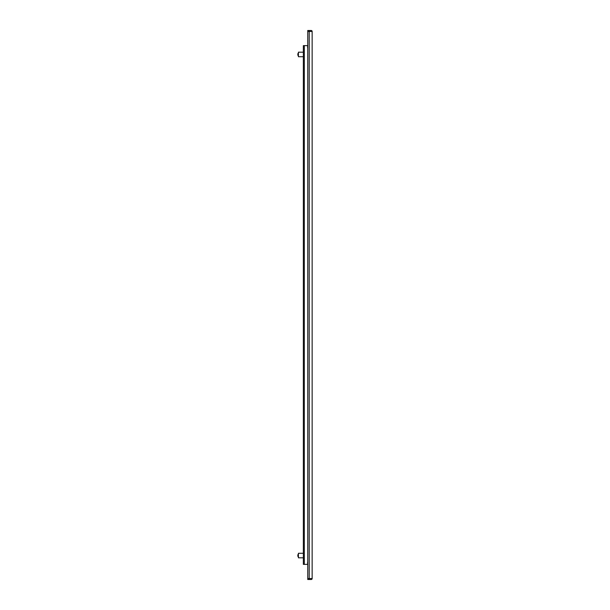 <?xml version="1.0" encoding="UTF-8"?>
<svg xmlns="http://www.w3.org/2000/svg" width="610" height="610" viewBox="0 0 610 610"><rect width="100%" height="100%" fill="white"/><g stroke="black" fill="none" stroke-linecap="round" stroke-linejoin="round"><path stroke-width="0.91" d="M307.753 31.461L307.753 579.5L311.191 579.5L309.461 579.5L309.209 578.539L309.209 31.461L309.461 30.5L311.191 30.5A0.961 0.961 0 0 1 312.152 31.461L312.152 578.539L312.152 31.461L307.753 31.461L307.753 30.5L311.191 30.5A0.961 0.961 0 0 1 312.152 31.461M307.753 578.539L312.152 578.539A0.961 0.961 0 0 1 311.191 579.5M304.314 564.372L303.353 564.372L303.353 45.628L304.314 45.628L304.314 564.372L307.753 564.372M304.314 45.628L307.753 45.628M312.152 566.301L312.152 43.699L312.152 566.301M307.753 47.832L307.753 46.177M307.615 47.832L307.615 46.177M307.753 563.823L307.753 562.168M307.615 563.823L307.615 562.168M303.353 557.814L298.397 557.814L298.397 553.278L303.353 553.278M298.397 556.366L297.848 556.366L298.397 556.503M298.397 554.719L297.848 554.719L297.848 556.366M298.397 554.582L297.848 554.719M303.353 56.722L298.397 56.722L298.397 52.185L303.353 52.185M298.397 55.281L297.848 55.281L298.397 55.419M298.397 53.634L297.848 53.634L297.848 55.281M298.397 53.497L297.848 53.634"/></g></svg>
